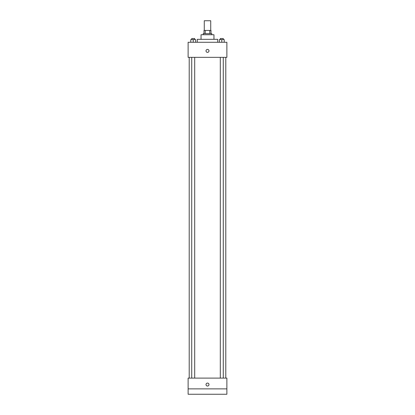<?xml version="1.0" encoding="UTF-8"?>
<svg xmlns="http://www.w3.org/2000/svg" width="415" height="415" viewBox="0 0 415 415"><rect width="100%" height="100%" fill="white"/><g stroke="black" fill="none" stroke-linecap="round" stroke-linejoin="round"><path stroke-width="0.62" d="M210.727 30.435L210.727 20.75L204.273 20.75L204.273 30.435M205.233 33.667L205.233 30.435L204.004 30.435L204.004 33.667L204.004 30.435M205.233 30.435L210.996 30.435L210.996 33.667M209.767 33.667L209.767 30.435M203.194 34.741L203.194 33.667L211.806 33.667L211.806 34.741M201.042 39.316L201.042 34.741L213.958 34.741L213.958 39.316M197.275 42.278L197.275 39.316L217.725 39.316L217.725 42.278M188.125 42.278L226.875 42.278L226.875 57.348L188.125 57.348L188.125 42.278M207.5 52.368A1.478 1.478 0 0 1 206.219 50.148A1.478 1.478 0 0 1 208.781 50.148A1.478 1.478 0 0 1 207.5 52.368M188.125 378.107L226.875 378.107L226.875 394.25L188.125 394.25L188.125 378.107M207.5 386.043A1.478 1.478 0 0 1 206.219 383.823A1.478 1.478 0 0 1 208.781 383.823A1.478 1.478 0 0 1 207.5 386.043M188.125 388.871L226.875 388.871M219.374 42.278L219.374 39.586L224.214 39.586L224.214 42.278L224.214 39.586M221.797 42.278L221.797 39.586M223.28 39.586L223.28 38.512L220.308 38.512L220.308 39.586M190.786 42.278L190.786 39.586L195.626 39.586L195.626 42.278L195.626 39.586M193.203 42.278L193.203 39.586M194.692 39.586L194.692 38.512L191.72 38.512L191.72 39.586M225.796 378.107L225.796 57.348M189.204 378.107L189.204 57.348M220.308 57.348L220.308 378.107M223.28 57.348L223.28 378.107M194.692 378.107L194.692 57.348M191.72 378.107L191.72 57.348"/></g></svg>
